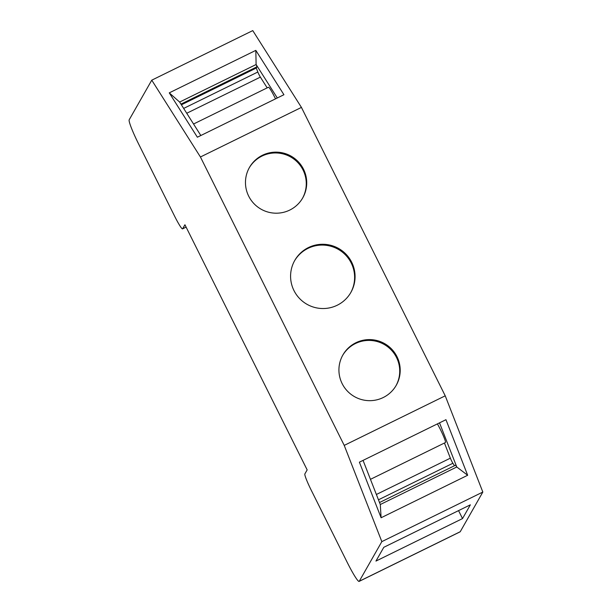 <?xml version="1.0" encoding="UTF-8"?>
<svg xmlns="http://www.w3.org/2000/svg" width="612" height="612" viewBox="0 0 612 612"><rect width="100%" height="100%" fill="white"/><g stroke="black" fill="none" stroke-linecap="round" stroke-linejoin="round"><path stroke-width="0.92" d="M200.43 156.986L344.227 445.391L445.23 395.819L301.433 107.406L200.43 156.986L151.761 80.172L129.17 119.837A24.22 2.318 -116.1 0 0 138.572 143.897L174.519 215.998A16.149 1.545 -116.1 0 0 182.552 228.873A16.149 1.545 -116.1 0 0 182.628 228.796L184.931 224.749L307.163 469.901L304.853 473.948A16.149 1.545 -116.1 0 0 311.125 489.983L347.073 562.084A24.22 2.318 -116.1 0 0 359.129 581.4A24.22 2.318 -116.1 0 0 359.236 581.285L460.239 531.713A24.22 2.318 -116.1 0 1 460.125 531.828L359.129 581.4M460.239 531.713L482.83 492.056L381.834 541.628L344.227 445.391M381.834 541.628L359.236 581.285M462.527 518.578L375.952 561.074L383.793 547.312L470.36 504.823L462.527 518.578L458.556 510.615M482.83 492.056L445.23 395.819M467.667 475.264L381.108 517.752L380.297 504.517L456.774 466.987L467.667 475.264L445.957 419.694L359.389 462.182L381.108 517.752M262.433 155.272A30.677 30.478 29.7 0 0 253.873 203.551A30.677 30.478 29.7 0 0 289.759 210.069A30.677 30.478 -150.3 0 0 298.319 161.79A30.677 30.478 -150.3 0 0 262.433 155.272M308.448 247.562A32.291 32.076 29.7 0 0 299.436 298.381A32.291 32.076 29.7 0 0 337.212 305.243A32.291 32.076 -150.3 0 0 346.224 254.424A32.291 32.076 -150.3 0 0 308.448 247.562M383.227 397.532A30.677 30.478 -150.3 0 1 342.904 354.945A30.677 30.478 -150.3 0 1 355.901 342.735A30.677 30.478 29.7 0 1 396.224 385.323A30.677 30.478 29.7 0 1 383.227 397.532M302.519 198.257A30.677 30.478 -150.3 0 0 261.974 156.083A30.677 30.478 29.7 0 0 249.214 167.887M350.661 292.788A32.291 32.076 -150.3 0 0 307.989 248.373A32.291 32.076 29.7 0 0 294.54 260.819M342.682 355.35A30.677 30.478 -150.3 0 1 355.442 343.546A30.677 30.478 29.7 0 1 395.987 385.721M151.761 80.172L252.764 30.6L301.433 107.406M255.824 50.375L283.93 94.722L197.37 137.21L169.264 92.863L255.824 50.375L256.114 64.52L179.637 102.059L169.264 92.863M275.522 98.853A12.921 1.239 -116.1 0 0 268.446 87.248L193.553 124.007M267.184 87.868L260.375 77.12A4.039 0.383 63.9 0 1 257.828 72.017L256.283 68.047L181.381 104.813M256.283 68.047L256.994 66.792L180.945 104.117M256.994 66.792L256.114 64.52L277.305 97.974M200.835 135.512L179.637 102.059M379.524 502.529L455.626 465.174L456.774 466.987L439.523 422.854M444.442 443.019L450.356 458.166A4.039 0.383 -116.1 0 0 452.895 463.261L454.471 465.74M437.396 423.894A12.921 1.239 63.9 0 1 443.348 435.843A12.921 1.239 63.9 0 1 445.414 442.545L370.459 479.334M363.054 460.385L380.297 504.517M182.628 228.796L186.102 227.09M260.375 77.12L186.737 113.258M257.828 72.017L183.669 108.416M378.453 499.805L452.895 463.261M376.38 494.481L450.356 458.166M186.117 227.121L182.552 228.873"/></g></svg>
